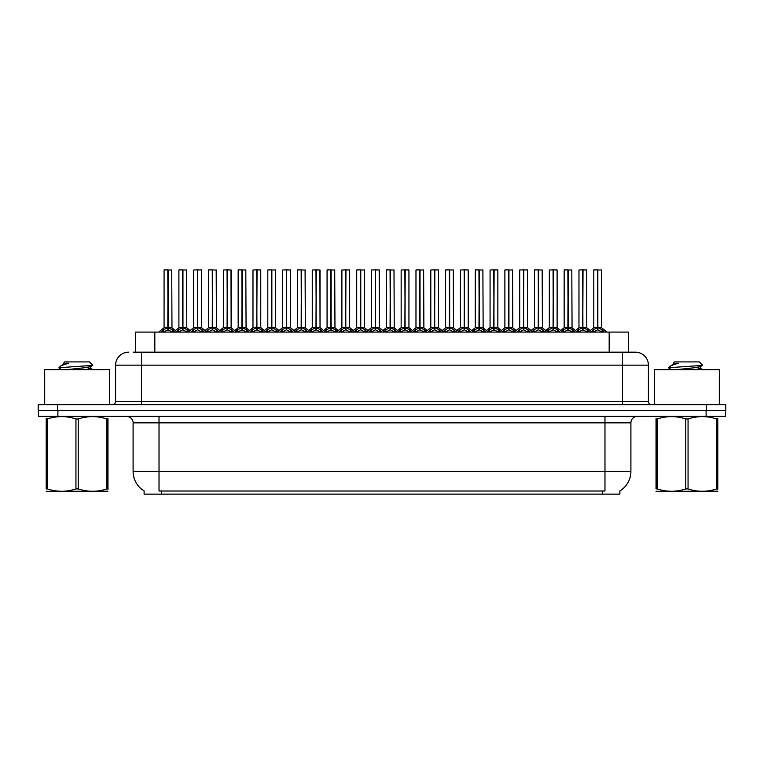 <?xml version="1.0" encoding="UTF-8"?>
<svg xmlns="http://www.w3.org/2000/svg" width="764" height="764" viewBox="0 0 764 764"><rect width="100%" height="100%" fill="white"/><g stroke="black" fill="none" stroke-linecap="round" stroke-linejoin="round"><path stroke-width="1.15" d="M133.165 352.185L141.521 352.185L133.165 352.185L135.371 352.185L135.371 332.092L628.629 332.092L628.629 352.185M619.89 490.908L619.89 494.136L144.109 494.136L144.109 490.908M144.31 491.023A22.691 22.691 0 0 1 133.098 471.455L159.027 471.455L159.027 491.023L604.973 491.023L604.973 471.455L630.902 471.455L630.902 422.836A6.484 6.484 0 0 1 637.386 416.351M133.098 471.455L133.098 422.836C133.423 421.785 132.315 416.953 126.614 416.351M619.69 491.023A22.691 22.691 0 0 0 630.902 471.455M57.902 416.351L725.542 416.351L725.542 410.516L38.458 410.516L38.458 416.351L57.902 416.351L57.902 410.516M725.542 416.351L725.542 410.516M128.562 352.185A12.959 12.959 0 0 0 115.593 365.144L115.593 401.444A3.237 3.237 0 0 1 112.356 404.691M635.438 352.185A12.959 12.959 0 0 1 648.407 365.144L141.521 365.144L141.521 352.185L635.247 352.185M648.407 365.144L648.407 401.444C648.579 403.392 649.658 404.481 651.644 404.691M57.644 404.691L38.2 404.691L38.2 410.516L57.644 410.516L57.644 404.691L706.356 404.691L706.356 410.516L725.8 410.516L725.8 404.691L706.356 404.691M576.218 332.092L578.443 329.752L582.693 327.603L582.693 329.867L582.922 269.864L586.752 269.988L586.752 327.555L583.028 327.603L587.277 329.752L589.502 332.092M582.693 269.864L578.969 269.988L582.693 269.864L578.969 269.988L578.969 327.555L582.693 327.603M583.028 327.603L583.028 329.867L582.913 327.555L586.867 327.804L583.457 327.804M582.808 269.864L582.808 327.555L583.028 269.864M582.693 269.988L582.913 327.555M581.566 269.864L584.154 269.864M582.264 327.804L578.978 327.555L582.865 327.555M587.277 329.752L587.277 332.092L583.028 329.867M582.693 329.867L578.453 332.092L578.443 329.752M591.04 332.092L593.265 329.752L597.505 327.603L597.505 329.867L597.734 269.864L593.914 269.864L597.62 269.864L597.62 327.555L602.099 329.752L604.324 332.092M597.515 269.864L593.79 269.988L593.79 327.555L597.505 327.603M597.849 327.603L597.849 329.867L597.734 327.555L601.564 327.555L597.849 327.555L597.84 269.864M598.279 327.804L601.688 327.804L601.44 269.864M597.505 269.988L597.734 327.555M597.62 269.864L596.378 269.864M602.099 329.752L602.099 332.092L597.849 329.867M597.505 329.867L593.275 332.092M583.028 269.988L586.618 269.864M109.5 404.691L109.5 369.68L44.684 369.68L44.684 404.691M107.963 491.204L46.222 491.309M107.963 489.352L107.963 488.922C107.963 492.064 107.963 492.064 107.963 488.922L106.817 488.922L106.817 418.978C97.324 415.836 87.803 415.836 78.234 418.978L75.942 418.978C66.458 415.836 56.937 415.836 47.368 418.978L46.222 418.978C46.222 415.836 46.222 415.836 46.222 418.978L46.222 418.548M78.234 418.978L78.234 488.922C87.726 492.064 97.248 492.064 106.817 488.922M78.234 488.922L75.942 488.922L75.942 418.978M107.963 418.557L107.963 418.978C107.963 415.836 107.963 415.836 107.963 418.978L106.817 418.978M61.769 369.68L59.114 368.133L59.458 367.685L58.981 367.99M66.344 369.68L83.916 367.818L90.572 366.644L92.797 365.259L89.436 361.907L64.739 361.907L63.632 363.215M92.75 365.373L59.458 367.685M58.981 367.665L61.196 365.603L68.493 363.215L66.363 363.215M107.963 418.978L107.963 488.922M47.368 418.978L47.368 488.922L46.222 488.922L46.222 418.978M47.368 488.922C56.851 492.064 66.382 492.064 75.942 488.922M46.222 488.922C46.222 492.064 46.222 492.064 46.222 488.922M90.572 366.644L90.744 368.506L86.838 367.474M85.673 369.68L90.744 368.506M61.196 365.603L63.613 364.189L68.493 363.215M719.316 404.691L719.316 369.68L654.5 369.68L654.5 404.691M717.778 491.204L656.037 491.309M717.778 489.352L717.778 488.922C717.778 492.064 717.778 492.064 717.778 488.922L716.632 488.922L716.632 418.978C707.149 415.836 697.618 415.836 688.058 418.978L685.766 418.978C676.274 415.836 666.752 415.836 657.183 418.978L656.037 418.978C656.037 415.836 656.037 415.836 656.037 418.978L656.037 418.548M688.058 418.978L688.058 488.922C697.542 492.064 707.063 492.064 716.632 488.922M688.058 488.922L685.766 488.922L685.766 418.978M717.778 418.557L717.778 418.978C717.778 415.836 717.778 415.836 717.778 418.978L716.632 418.978M671.585 369.68L668.93 368.133L669.274 367.685L668.796 367.99M676.159 369.68L693.741 367.818L700.387 366.644L702.613 365.259L699.261 361.907L674.564 361.907L673.447 363.215M702.574 365.373L669.274 367.685M668.796 367.665L671.012 365.603L678.308 363.215L676.178 363.215M717.778 418.978L717.778 488.922M657.183 418.978L657.183 488.922L656.037 488.922L656.037 418.978M657.183 488.922C666.676 492.064 676.197 492.064 685.766 488.922M656.037 488.922C656.037 492.064 656.037 492.064 656.037 488.922M700.387 366.644L700.559 368.506L696.653 367.474M695.488 369.68L700.559 368.506M671.012 365.603L673.428 364.189L678.308 363.215M546.585 332.092L548.81 329.752L553.06 327.603L553.06 329.867L553.279 269.864L557.118 269.988L557.118 327.555L553.394 327.603L557.644 329.752L559.869 332.092M553.06 269.864L549.335 269.988L553.06 269.864L549.335 269.988L549.335 327.555L553.06 327.603M553.394 327.603L553.394 329.867L553.279 327.555L557.233 327.804L553.824 327.804M553.165 269.864L553.165 327.555L553.394 269.864M553.06 269.988L553.279 327.555M551.933 269.864L554.521 269.864M552.63 327.804L549.335 327.555L553.222 327.555M557.644 329.752L557.644 332.092L553.394 329.867M553.06 329.867L548.819 332.092M516.951 332.092L519.176 329.752L523.416 327.603L523.416 329.867L523.646 269.864L527.475 269.988L527.475 327.555L523.76 327.603L528.01 329.752L530.235 332.092M523.426 269.864L519.701 269.988L523.426 269.864L519.701 269.988L519.701 327.555L523.416 327.603M523.76 327.603L523.76 329.867L523.646 327.555L527.599 327.804L524.19 327.804M523.531 269.864L523.531 327.555L523.751 269.864M523.416 269.988L523.646 327.555M522.289 269.864L524.887 269.864M522.996 327.804L519.701 327.555L523.588 327.555M528.01 329.752L528.01 332.092L523.76 329.867M523.416 329.867L519.186 332.092L519.176 329.752M487.317 332.092L489.533 329.752L493.783 327.603L493.783 329.867L494.012 269.864L497.841 269.988L497.841 327.555L494.127 327.603L498.376 329.752L500.592 332.092M493.792 269.864L490.068 269.988L493.792 269.864L490.068 269.988L490.068 327.555L493.783 327.603M494.127 327.603L494.127 329.867L494.012 327.555L497.966 327.804L494.556 327.804M493.897 269.864L493.897 327.555L494.117 269.864M493.783 269.988L494.012 327.555M492.656 269.864L495.253 269.864M493.363 327.804L490.068 327.555L493.955 327.555M498.376 329.752L498.376 332.092L494.127 329.867M493.783 329.867L489.552 332.092L489.533 329.752M457.684 332.092L459.899 329.752L464.149 327.603L464.149 329.867L464.378 269.864L468.208 269.988L468.208 327.555L464.493 327.603L468.733 329.752L470.958 332.092M464.159 269.864L460.434 269.988L464.159 269.864L460.434 269.988L460.434 327.555L464.149 327.603M464.493 327.603L464.493 329.867L464.378 327.555L468.332 327.804L464.913 327.804M464.264 269.864L464.264 327.555L464.483 269.864M464.149 269.988L464.378 327.555M463.022 269.864L465.62 269.864M463.719 327.804L460.434 327.555L464.321 327.555M468.733 329.752L468.733 332.092L464.493 329.867M464.149 329.867L459.909 332.092M553.394 269.988L556.985 269.864M523.76 269.988L527.351 269.864M494.127 269.988L497.717 269.864M464.493 269.988L468.084 269.864M561.406 332.092L563.622 329.752L567.872 327.603L567.872 329.867L568.101 269.864L564.281 269.864L567.986 269.864L567.986 327.555L572.465 329.752L574.681 332.092M567.881 269.864L564.157 269.988L564.157 327.555L567.872 327.603M568.215 327.603L568.215 329.867L568.101 327.555L571.93 327.555L568.215 327.555L568.206 269.864M568.636 327.804L572.055 327.804L571.806 269.864M567.872 269.988L568.101 327.555M567.986 269.864L566.745 269.864M572.465 329.752L572.465 332.092L568.215 329.867M567.872 329.867L563.631 332.092L563.622 329.752M531.763 332.092L533.988 329.752L538.238 327.603L538.238 329.867L538.467 269.864L534.647 269.864L538.353 269.864L538.353 327.555L542.822 329.752L545.047 332.092M538.248 269.864L534.523 269.988L534.523 327.555L538.238 327.603M538.582 327.603L538.582 329.867L538.467 327.555L542.297 327.555L538.582 327.555L538.572 269.864M539.002 327.804L542.411 327.804L542.163 269.864M538.238 269.988L538.467 327.555M538.353 269.864L537.111 269.864M542.822 329.752L542.822 332.092L538.582 329.867M538.238 329.867L533.998 332.092L533.988 329.752M502.129 332.092L504.355 329.752L508.604 327.603L508.604 329.867L508.834 269.864L505.014 269.864L508.719 269.864L508.719 327.555L513.188 329.752L515.413 332.092M508.604 269.864L504.88 269.988L504.88 327.555L508.604 327.603M508.939 327.603L508.939 329.867L508.834 327.555L512.663 327.555L508.939 327.555L508.939 269.864M509.368 327.804L512.778 327.804L512.529 269.864M508.604 269.988L508.834 327.555M508.719 269.864L507.477 269.864M513.188 329.752L513.188 332.092L508.939 329.867M508.604 329.867L504.364 332.092M472.496 332.092L474.721 329.752L478.971 327.603L478.971 329.867L479.19 269.864L475.38 269.864L479.085 269.864L479.085 327.555L483.555 329.752L485.78 332.092M478.971 269.864L475.246 269.988L475.246 327.555L478.971 327.603M479.305 327.603L479.305 329.867L479.19 327.555L483.029 327.555L479.305 327.555L479.305 269.864M479.735 327.804L483.144 327.804L482.896 269.864M478.971 269.988L479.19 327.555M479.085 269.864L477.844 269.864M483.555 329.752L483.555 332.092L479.305 329.867M478.971 329.867L474.731 332.092L474.721 329.752M428.041 332.092L430.266 329.752L434.515 327.603L434.515 329.867L434.745 269.864L438.574 269.988L438.574 327.555L434.85 327.555L439.099 329.752L441.325 332.092M434.525 269.864L430.8 269.988L434.525 269.864L430.8 269.988L430.8 327.555L434.515 327.603M434.859 327.603L434.859 329.867L434.745 327.555L438.689 327.804L435.279 327.804M434.63 269.864L434.63 327.555L434.85 269.864M434.515 269.988L434.745 327.555M433.389 269.864L435.977 269.864M434.086 327.804L430.8 327.555L434.687 327.555M439.099 329.752L439.099 332.092L434.859 329.867M434.515 329.867L430.275 332.092L430.266 329.752M398.407 332.092L400.632 329.752L404.882 327.603L404.882 329.867L405.101 269.864L408.941 269.988L408.941 327.555L405.216 327.603L409.466 329.752L411.691 332.092M404.882 269.864L401.157 269.988L404.882 269.864L401.157 269.988L401.157 327.555L404.882 327.603M405.216 327.603L405.216 329.867L405.101 327.555L409.055 327.804L405.646 327.804M404.996 269.864L404.996 327.555L405.216 269.864M404.882 269.988L405.101 327.555M403.755 269.864L406.343 269.864M404.452 327.804L401.167 327.555L405.054 327.555M409.466 329.752L409.466 332.092L405.216 329.867M404.882 329.867L400.642 332.092L400.632 329.752M368.773 332.092L370.998 329.752L375.248 327.603L375.248 329.867L375.468 269.864L379.307 269.988L379.307 327.555L375.582 327.603L379.832 329.752L382.057 332.092M375.248 269.864L371.524 269.988L375.248 269.864L371.524 269.988L371.524 327.555L375.248 327.603M375.582 327.603L375.582 269.864M375.353 269.864L375.353 327.555L379.421 327.804L376.012 327.804M375.248 269.988L375.468 327.555M374.121 269.864L376.709 269.864M374.818 327.804L371.524 327.555L375.411 327.555M379.823 332.092L375.582 329.867M375.248 329.867L371.008 332.092L370.998 329.752M339.14 332.092L341.365 329.752L345.605 327.603L345.605 329.867L345.834 269.864L349.664 269.988L349.664 327.555L345.949 327.603L350.198 329.752L352.424 332.092M345.614 269.864L341.89 269.988L345.614 269.864L341.89 269.988L341.89 327.555L345.605 327.603M345.949 327.603L345.949 329.867L345.834 327.555L349.664 327.555L349.54 269.864M345.72 269.864L345.72 327.555L345.939 269.864M345.605 269.988L345.834 327.555M344.478 269.864L347.076 269.864M341.89 269.988L341.89 327.555L345.777 327.555M350.198 329.752L350.198 332.092L345.949 329.867M345.605 329.867L341.374 332.092L341.365 329.752M442.862 332.092L445.087 329.752L449.337 327.603L449.337 329.867L449.557 269.864L445.746 269.864L449.442 269.864L449.442 327.555L453.921 329.752L456.146 332.092M449.337 269.864L445.613 269.988L445.613 327.555L449.337 327.603M449.671 327.603L449.671 329.867L449.557 327.555L453.396 327.555L449.671 327.555L449.662 269.864M450.101 327.804L453.51 327.804L453.262 269.864M449.337 269.988L449.557 327.555M449.442 269.864L448.21 269.864M453.921 329.752L453.921 332.092L449.671 329.867M449.337 329.867L445.097 332.092L445.087 329.752M413.228 332.092L415.454 329.752L419.694 327.603L419.694 329.867L419.923 269.864L416.103 269.864L419.808 269.864L419.808 327.555L424.287 329.752L426.513 332.092M419.703 269.864L415.979 269.988L415.979 327.555L419.694 327.603M420.038 327.603L420.038 329.867L419.923 327.555L423.753 327.555L420.038 327.555L420.028 269.864M420.467 327.804L423.877 327.804L423.628 269.864M419.694 269.988L419.923 327.555M419.808 269.864L418.567 269.864M424.278 332.092L420.038 329.867M419.694 329.867L415.463 332.092L415.454 329.752M383.595 332.092L385.81 329.752L390.06 327.603L390.06 329.867L390.289 269.864L386.469 269.864L390.175 269.864L390.175 327.555L394.654 329.752L396.869 332.092M390.07 269.864L386.345 269.988L386.345 327.555L390.06 327.603M390.404 327.603L390.404 329.867L390.289 327.555L394.119 327.555L390.404 327.555L390.394 269.864M390.824 327.804L394.243 327.804L393.995 269.864M390.06 269.988L390.289 327.555M390.175 269.864L388.933 269.864M394.654 329.752L394.654 332.092L390.404 329.867M390.06 329.867L385.82 332.092L385.81 329.752M353.952 332.092L356.177 329.752L360.427 327.603L360.427 329.867L360.656 269.864L356.836 269.864L360.541 269.864L360.541 327.555L365.011 329.752L367.236 332.092M360.436 269.864L356.712 269.988L356.712 327.555L360.427 327.603M360.77 327.603L360.77 329.867L360.656 327.555L364.485 327.555L360.77 327.555L360.761 269.864M361.191 327.804L364.6 327.804L364.352 269.864M360.427 269.988L360.656 327.555M360.541 269.864L359.3 269.864M365.011 329.752L365.011 332.092L360.77 329.867M360.427 329.867L356.186 332.092L356.177 329.752M434.859 269.988L438.44 269.864M405.216 269.988L408.807 269.864M379.307 327.555L379.173 269.864M309.506 332.092L311.722 329.752L315.971 327.603L315.971 329.867L316.201 269.864L320.03 269.988L320.03 327.555L316.315 327.603L320.565 329.752L322.78 332.092M315.981 269.864L312.256 269.988L315.981 269.864L312.256 269.988L312.256 327.555L315.971 327.603M316.315 327.603L316.315 329.867L316.201 327.555L320.03 327.555L319.906 269.864M316.086 269.864L316.086 327.555L316.306 269.864M315.971 269.988L316.201 327.555M314.844 269.864L317.442 269.864M315.551 327.804L312.256 327.555L316.143 327.555M320.565 329.752L320.565 332.092L316.315 329.867M315.971 329.867L311.741 332.092M279.872 332.092L282.088 329.752L286.338 327.603L286.338 329.867L286.567 269.864L290.396 269.988L290.396 327.555L286.681 327.603L290.922 329.752L293.147 332.092M286.347 269.864L282.623 269.988L286.347 269.864L282.623 269.988L282.623 327.555L286.338 327.603M286.681 327.603L286.681 329.867L286.567 327.555L290.396 327.555L290.272 269.864M286.452 269.864L286.452 327.555L286.672 269.864M286.338 269.988L286.567 327.555M285.211 269.864L287.808 269.864M282.623 269.988L282.623 327.555L286.51 327.555M290.912 332.092L286.681 329.867M286.338 329.867L282.097 332.092L282.088 329.752M250.229 332.092L252.454 329.752L256.704 327.603L256.704 329.867L256.933 269.864L260.763 269.988L260.763 327.555L257.038 327.555L261.288 329.752L263.513 332.092M256.714 269.864L252.979 269.988L256.714 269.864L252.979 269.988L252.979 327.555L256.704 327.603M257.048 327.603L257.048 329.867L256.933 327.555L260.877 327.804L257.468 327.804M256.819 269.864L256.819 327.555L257.038 269.864M256.704 269.988L256.933 327.555M255.577 269.864L258.165 269.864M256.274 327.804L252.989 327.555L256.876 327.555M261.288 329.752L261.288 332.092L257.048 329.867M256.704 329.867L252.464 332.092L252.454 329.752M220.595 332.092L222.821 329.752L227.07 327.603L227.07 329.867L227.29 269.864L231.129 269.988L231.129 327.555L227.405 327.603L231.654 329.752L233.88 332.092M227.07 269.864L223.346 269.988L227.07 269.864L223.346 269.988L223.346 327.555L227.07 327.603M227.405 327.603L227.405 329.867L227.29 327.555L231.129 327.555L230.995 269.864M227.185 269.864L227.185 327.555L227.405 269.864M227.07 269.988L227.29 327.555M225.943 269.864L228.531 269.864M226.641 327.804L223.355 327.555L227.242 327.555M231.654 329.752L231.654 332.092L227.405 329.867M227.07 329.867L222.83 332.092M190.962 332.092L193.187 329.752L197.437 327.603L197.437 329.867L197.656 269.864L201.495 269.988L201.495 327.555L197.771 327.603L202.021 329.752L204.246 332.092M197.437 269.864L193.712 269.988L197.437 269.864L193.712 269.988L193.712 327.555L197.437 327.603M197.771 327.603L197.771 329.867L197.656 327.555L201.61 327.804L198.201 327.804M197.542 269.864L197.542 327.555L197.771 269.864M197.437 269.988L197.656 327.555M196.31 269.864L198.898 269.864M197.007 327.804L193.712 327.555L197.599 327.555M202.021 329.752L202.021 332.092L197.771 329.867M197.437 329.867L193.197 332.092L193.187 329.752M161.328 332.092L163.553 329.752L167.793 327.603L167.793 329.867L168.023 269.864L164.212 269.864L167.908 269.864L167.908 327.555L172.387 329.752L174.612 332.092M167.803 269.864L164.079 269.988L164.079 327.555L167.793 327.603M168.137 327.603L168.137 329.867L168.023 327.555L171.852 327.555L168.137 327.555L168.128 269.864M168.567 327.804L171.976 327.804L171.728 269.864M167.793 269.988L168.023 327.555M167.908 269.864L166.667 269.864M167.373 327.804L164.079 327.555L167.965 327.555M172.387 329.752L172.387 332.092L168.137 329.867M167.793 329.867L163.563 332.092L163.553 329.752M324.318 332.092L326.543 329.752L330.793 327.603L330.793 329.867L331.022 269.864L327.202 269.864L330.907 269.864L330.907 327.555L335.377 329.752L337.602 332.092M330.793 269.864L327.068 269.988L327.068 327.555L330.793 327.603M331.127 327.603L331.127 329.867L331.022 327.555L334.852 327.555L331.127 327.555L331.127 269.864M331.557 327.804L334.966 327.804L334.718 269.864M330.793 269.988L331.022 327.555M330.907 269.864L329.666 269.864M335.367 332.092L331.127 329.867M330.793 329.867L326.553 332.092L326.543 329.752M294.684 332.092L296.909 329.752L301.159 327.603L301.159 329.867L301.379 269.864L297.568 269.864L301.274 269.864L301.274 327.555L305.743 329.752L307.968 332.092M301.159 269.864L297.435 269.988L297.435 327.555L301.159 327.603M301.493 327.603L301.493 329.867L301.379 327.555L305.218 327.555L301.493 327.555L301.493 269.864M301.923 327.804L305.333 327.804L305.084 269.864M301.159 269.988L301.379 327.555M301.274 269.864L300.032 269.864M305.743 329.752L305.743 332.092L301.493 329.867M301.159 329.867L296.919 332.092L296.909 329.752M265.051 332.092L267.276 329.752L271.526 327.603L271.526 329.867L271.745 269.864L267.935 269.864L271.631 269.864L271.631 327.555L276.11 329.752L278.335 332.092M271.526 269.864L267.801 269.988L267.801 327.555L271.526 327.603M271.86 327.603L271.86 329.867L271.745 327.555L275.584 327.555L271.86 327.555L271.85 269.864M272.29 327.804L275.699 327.804L275.451 269.864M271.526 269.988L271.745 327.555M271.631 269.864L270.399 269.864M276.11 329.752L276.11 332.092L271.86 329.867M271.526 329.867L267.285 332.092M235.417 332.092L237.642 329.752L241.882 327.603L241.882 329.867L242.112 269.864L238.292 269.864L241.997 269.864L241.997 327.555L246.476 329.752L248.701 332.092M241.892 269.864L238.167 269.988L238.167 327.555L241.882 327.603M242.226 327.603L242.226 329.867L242.112 327.555L245.941 327.555L242.226 327.555L242.217 269.864M242.656 327.804L246.065 327.804L245.817 269.864M241.882 269.988L242.112 327.555M241.997 269.864L240.755 269.864M246.476 329.752L246.476 332.092L242.226 329.867M241.882 329.867L237.652 332.092L237.642 329.752M205.783 332.092L207.999 329.752L212.249 327.603L212.249 329.867L212.478 269.864L208.658 269.864L212.363 269.864L212.363 327.555L216.842 329.752L219.058 332.092M212.258 269.864L208.534 269.988L208.534 327.555L212.249 327.603M212.593 327.603L212.593 329.867L212.478 327.555L216.308 327.555L212.593 327.555L212.583 269.864M213.013 327.804L216.432 327.804L216.183 269.864M212.249 269.988L212.478 327.555M212.363 269.864L211.122 269.864M216.842 329.752L216.842 332.092L212.593 329.867M212.249 329.867L208.009 332.092L207.999 329.752M176.14 332.092L178.365 329.752L182.615 327.603L182.615 329.867L182.844 269.864L179.024 269.864L182.73 269.864L182.73 327.555L187.199 329.752L189.424 332.092M182.625 269.864L178.9 269.988L178.9 327.555L182.615 327.603M182.959 327.603L182.959 329.867L182.844 327.555L186.674 327.555L182.959 327.555L182.949 269.864M183.379 327.804L186.788 327.804L186.54 269.864M182.615 269.988L182.844 327.555M182.73 269.864L181.488 269.864M187.199 329.752L187.199 332.092L182.959 329.867M182.615 329.867L178.375 332.092M257.048 269.988L260.629 269.864M197.771 269.988L201.362 269.864M602.385 494.136L602.385 490.908M161.615 494.136L161.615 490.908M154.825 352.185L154.825 332.092M609.175 352.185L609.175 332.092M604.973 416.351L604.973 422.836L133.098 422.836M630.902 422.836L604.973 422.836L604.973 471.455L159.027 471.455L159.027 416.351M706.098 416.351L706.098 410.516M141.521 404.691L141.521 365.144L115.593 365.144M115.593 401.444L648.407 401.444M622.479 352.185L622.479 404.691M587.955 330.344L587.955 332.092M577.765 330.344L577.765 332.092M597.085 327.804L593.79 327.555L597.505 327.555M601.564 269.988L597.849 269.988M602.777 330.344L602.777 332.092M593.265 329.752L593.265 332.092M592.577 330.344L592.577 332.092M558.322 330.344L558.322 332.092M548.81 329.752L548.81 332.092M548.132 330.344L548.132 332.092M528.688 330.344L528.688 332.092M518.489 330.344L518.489 332.092M499.054 330.344L499.054 332.092M488.855 330.344L488.855 332.092M469.421 330.344L469.421 332.092M459.899 329.752L459.899 332.092M459.221 330.344L459.221 332.092M567.451 327.804L564.157 327.555L567.872 327.555M571.93 269.988L568.215 269.988M573.143 330.344L573.143 332.092M562.944 330.344L562.944 332.092M537.808 327.804L534.523 327.555L538.238 327.555M542.297 269.988L538.582 269.988M543.51 330.344L543.51 332.092M533.31 330.344L533.31 332.092M508.175 327.804L504.889 327.555L508.604 327.555M512.663 269.988L508.939 269.988M513.876 330.344L513.876 332.092M504.355 329.752L504.355 332.092M503.677 330.344L503.677 332.092M478.541 327.804L475.246 327.555L478.971 327.555M483.029 269.988L479.305 269.988M484.233 330.344L484.233 332.092M474.043 330.344L474.043 332.092M439.787 330.344L439.787 332.092M429.588 330.344L429.588 332.092M410.144 330.344L410.144 332.092M399.954 330.344L399.954 332.092M379.307 269.988L375.582 269.988M379.832 329.752L379.832 332.092M380.51 330.344L380.51 332.092M370.32 330.344L370.32 332.092M345.185 327.804L341.89 327.555L336.485 332.092M355.069 332.092L349.664 327.555L346.378 327.804M349.664 269.988L345.949 269.988M350.877 330.344L350.877 332.092M340.677 330.344L340.677 332.092M448.907 327.804L445.613 327.555L449.337 327.555M453.396 269.988L449.671 269.988M454.599 330.344L454.599 332.092M444.4 330.344L444.4 332.092M419.274 327.804L415.979 327.555L419.694 327.555M423.753 269.988L420.038 269.988M424.287 329.752L424.287 332.092M424.965 330.344L424.965 332.092M414.766 330.344L414.766 332.092M389.64 327.804L386.345 327.555L390.06 327.555M394.119 269.988L390.404 269.988M395.332 330.344L395.332 332.092M385.132 330.344L385.132 332.092M359.997 327.804L356.712 327.555L360.427 327.555M364.485 269.988L360.77 269.988M365.698 330.344L365.698 332.092M355.499 330.344L355.499 332.092M325.435 332.092L320.03 327.555L316.745 327.804M320.03 269.988L316.315 269.988M321.243 330.344L321.243 332.092M311.722 329.752L311.722 332.092M311.043 330.344L311.043 332.092M285.908 327.804L282.623 327.555L277.217 332.092M295.802 332.092L290.396 327.555L287.102 327.804M290.396 269.988L286.681 269.988M290.922 329.752L290.922 332.092M291.609 330.344L291.609 332.092M281.41 330.344L281.41 332.092M261.976 330.344L261.976 332.092M251.776 330.344L251.776 332.092M236.534 332.092L231.129 327.555L227.834 327.804M231.129 269.988L227.405 269.988M232.332 330.344L232.332 332.092M222.821 329.752L222.821 332.092M222.143 330.344L222.143 332.092M202.699 330.344L202.699 332.092M192.509 330.344L192.509 332.092M171.852 269.988L168.137 269.988M173.065 330.344L173.065 332.092M162.866 330.344L162.866 332.092M330.363 327.804L327.078 327.555L330.793 327.555M334.852 269.988L331.127 269.988M335.377 329.752L335.377 332.092M336.064 330.344L336.064 332.092M325.865 330.344L325.865 332.092M300.729 327.804L297.435 327.555L301.159 327.555M305.218 269.988L301.493 269.988M306.421 330.344L306.421 332.092M296.231 330.344L296.231 332.092M271.096 327.804L267.801 327.555L271.526 327.555M275.584 269.988L271.86 269.988M276.788 330.344L276.788 332.092M267.276 329.752L267.276 332.092M266.588 330.344L266.588 332.092M241.462 327.804L238.167 327.555L241.882 327.555M245.941 269.988L242.226 269.988M247.154 330.344L247.154 332.092M236.955 330.344L236.955 332.092M211.829 327.804L208.534 327.555L212.249 327.555M216.308 269.988L212.593 269.988M217.52 330.344L217.52 332.092M207.321 330.344L207.321 332.092M182.185 327.804L178.9 327.555L182.615 327.555M186.674 269.988L182.959 269.988M187.887 330.344L187.887 332.092M178.365 329.752L178.365 332.092M177.687 330.344L177.687 332.092M572.055 327.804L575.454 330.564L578.854 327.804L573.563 332.092M593.676 327.804L590.266 330.564L586.867 327.804L592.157 332.092M601.688 327.804L606.969 332.092M59.535 491.128L58.809 491.548M63.441 363.215L63.441 364.39M90.572 368.305L92.931 369.68M669.35 491.128L668.634 491.548M673.256 363.215L673.256 364.39M700.387 368.305L702.746 369.68M549.335 327.555L543.93 332.092M557.109 327.555L562.524 332.092M519.701 327.555L514.296 332.092M527.475 327.555L532.88 332.092M490.068 327.555L484.662 332.092M497.841 327.555L503.247 332.092M460.434 327.555L455.029 332.092M475.132 327.804L471.732 330.564L468.332 327.804L473.613 332.092M549.221 327.804L545.821 330.564L542.411 327.804M557.233 327.804L560.633 330.564L564.033 327.804M519.587 327.804L516.178 330.564L512.778 327.804M527.599 327.804L530.999 330.564L534.399 327.804M489.944 327.804L486.544 330.564L483.144 327.804M497.966 327.804L501.365 330.564L504.765 327.804M460.31 327.804L456.91 330.564L453.51 327.804M430.8 327.555L425.395 332.092M445.498 327.804L442.098 330.564L438.689 327.804L443.979 332.092M401.167 327.555L395.752 332.092M408.941 327.555L414.346 332.092M371.524 327.555L366.118 332.092M379.297 327.555L384.712 332.092M415.864 327.804L412.455 330.564L409.055 327.804M423.877 327.804L427.277 330.564L430.676 327.804M386.221 327.804L382.821 330.564L379.421 327.804M394.243 327.804L397.643 330.564L401.043 327.804M356.587 327.804L353.188 330.564L349.788 327.804M364.6 327.804L368.009 330.564L371.409 327.804M312.256 327.555L306.851 332.092M252.989 327.555L247.584 332.092M260.763 327.555L266.168 332.092M223.355 327.555L217.941 332.092M193.712 327.555L188.307 332.092M201.486 327.555L206.901 332.092M163.964 327.804L158.673 332.092M171.976 327.804L177.258 332.092M326.954 327.804L323.554 330.564L320.154 327.804M334.966 327.804L338.366 330.564L341.775 327.804M297.32 327.804L293.92 330.564L290.521 327.804M305.333 327.804L308.732 330.564L312.132 327.804M267.687 327.804L264.287 330.564L260.877 327.804M275.699 327.804L279.099 330.564L282.499 327.804M238.053 327.804L234.643 330.564L231.244 327.804M246.065 327.804L249.465 330.564L252.865 327.804M208.41 327.804L205.01 330.564L201.61 327.804M216.432 327.804L219.831 330.564L223.231 327.804M178.776 327.804L175.376 330.564M186.788 327.804L190.198 330.564L193.598 327.804"/></g></svg>
